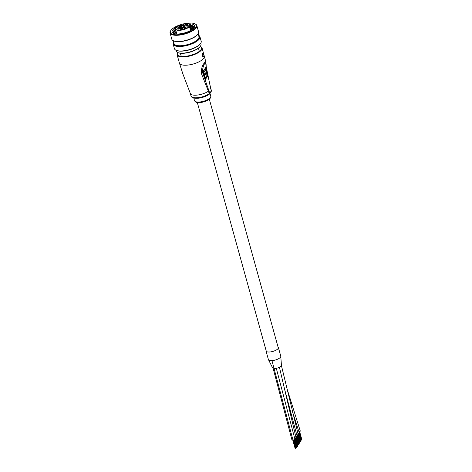 <?xml version="1.0" encoding="UTF-8"?>
<svg xmlns="http://www.w3.org/2000/svg" width="472" height="472" viewBox="0 0 472 472"><rect width="100%" height="100%" fill="white"/><g stroke="black" fill="none" stroke-linecap="round" stroke-linejoin="round"><path stroke-width="0.71" d="M279.43 367.293L295.956 437.432A1.534 0.549 164.5 0 1 294.687 438.352M276.303 368.308L294.882 439.043A1.534 0.549 164.5 0 1 292.97 440.093A1.534 0.549 164.5 0 1 291.926 439.863L273.111 368.237M280.433 355.646A6.419 2.289 164.5 0 1 280.769 356.13A6.419 2.289 164.5 0 1 272.462 360.578A6.419 2.289 164.5 0 1 268.403 359.558L272.609 367.859M278.043 347.026A6.419 2.289 164.5 0 1 278.38 347.51L280.769 356.13L281.436 365.411A4.602 1.646 164.5 0 1 275.89 368.372A4.602 1.646 164.5 0 1 274.102 368.449M292.044 410.339L299.195 432.6A1.534 0.549 164.5 0 1 297.926 433.52M287.082 388.952L300.275 430.989A1.534 0.549 164.5 0 1 299 431.909L301.101 440.217M284.48 388.757L297.035 435.821A1.534 0.549 164.5 0 1 295.767 436.742L297.861 445.043M281.412 365.552L298.115 434.211A1.534 0.549 164.5 0 1 296.847 435.131L298.941 443.432M294.681 439.432L296.493 446.695M296.841 436.211L298.646 443.473M278.38 347.51A6.419 2.289 164.5 0 1 270.385 351.923A6.419 2.289 164.5 0 1 266.013 350.938A6.419 2.289 164.5 0 1 266.049 350.354M280.769 356.13A6.419 2.289 164.5 0 1 272.781 360.543A6.419 2.289 164.5 0 1 268.403 359.558L266.013 350.938M211.303 90.258A10.537 3.764 -15.5 0 1 211.35 90.4L211.397 90.624A0.956 0.897 170.6 0 0 211.379 90.541A10.537 3.764 -15.5 0 0 211.35 90.4L210.66 87.951A10.537 3.764 -15.5 0 0 210.63 87.81A10.537 3.764 -15.5 0 0 210.589 87.68M209.143 94.353A0.956 0.655 -126.5 0 0 209.314 93.621A2.873 1.027 -15.5 0 0 209.763 93.179L211.261 90.937L206.093 66.971C206.724 58.794 202.329 65.36 202.506 72.328L209.763 93.179A0.956 0.826 33.8 0 1 209.668 93.822L209.143 94.353C206.311 96.317 202.801 97.592 198.618 98.188C194.175 98.577 191.65 97.857 191.042 96.028A10.537 3.764 -15.5 0 0 198.228 97.639A10.537 3.764 -15.5 0 0 209.314 93.621L201.343 73.408C201.19 68.493 202.394 64.788 204.954 62.292L205.68 61.313L202.04 47.867A12.927 4.62 164.5 0 1 185.938 56.752A12.927 4.62 164.5 0 1 177.118 54.776L179.413 63.047A12.927 4.62 -15.5 0 0 188.234 65.03A12.927 4.62 -15.5 0 0 203.851 58.109A12.927 4.62 -15.5 0 0 204.335 56.139M202.836 57.065L202.665 53.59L202.7 56.876L203.048 57.041M203.178 71.803L205.609 68.18L207.757 75.939L205.332 79.561L203.178 71.803M201.343 73.408A2.873 1.304 161.6 0 0 202.506 72.328L206.093 66.971A2.873 0.732 -12.9 0 0 206.229 66.658L206.229 66.658C205.32 61.496 206.057 62.994 205.68 61.313L205.68 61.313M205.373 68.528L207.438 75.98L207.757 75.939M205.243 79.255L207.438 75.98M205.562 69.98L203.904 72.458L204.435 74.381L205.456 72.859L205.798 74.086L204.777 75.608L205.373 77.762L207.031 75.284L205.562 69.98L203.904 72.458M203.585 72.499L204.116 74.417L204.435 74.381M205.226 73.207L205.798 74.086M205.479 74.128L204.777 75.608M204.459 75.644L205.054 77.797L205.373 77.762M203.969 55.371L203.084 53.69L202.984 56.841M203.992 55.702L204.128 55.495A12.927 4.62 -15.5 0 1 203.225 56.846L203.102 57.029M190.853 95.338L190.446 93.875M189.272 24.06A7.664 2.738 164.5 0 1 190.222 24.963A7.664 2.738 164.5 0 1 190.192 25.624L184.292 26.172L185.478 24.402A1.245 0.443 -15.5 0 0 185.525 24.214A1.245 0.443 -15.5 0 0 184.446 24.06A1.245 0.443 -15.5 0 0 183.171 24.686L181.985 26.456L178.08 26.939A1.245 0.443 -15.5 0 0 176.534 27.795A1.245 0.443 -15.5 0 0 177.383 27.99L181.283 27.506L180.097 29.276A1.245 0.443 -15.5 0 0 180.05 29.465A1.245 0.443 -15.5 0 0 180.9 29.659A1.245 0.443 -15.5 0 0 182.404 28.993L183.59 27.217L189.49 26.668A7.664 2.738 164.5 0 1 180.682 30.232A7.664 2.738 164.5 0 1 175.454 29.057A7.664 2.738 164.5 0 1 175.802 27.795M190.192 25.624L191.408 30.007M185.295 27.394A1.15 0.413 -15.5 0 0 183.868 28.178A1.15 0.413 -15.5 0 0 184.646 28.355A1.15 0.413 -15.5 0 0 186.08 27.565A1.15 0.413 -15.5 0 0 185.295 27.394M187.201 24.544A1.15 0.413 -15.5 0 0 185.773 25.335A1.15 0.413 -15.5 0 0 186.558 25.512A1.15 0.413 -15.5 0 0 187.986 24.721A1.15 0.413 -15.5 0 0 187.201 24.544M180.929 25.323A1.15 0.413 -15.5 0 0 179.496 26.113A1.15 0.413 -15.5 0 0 180.28 26.284A1.15 0.413 -15.5 0 0 181.714 25.494A1.15 0.413 -15.5 0 0 180.929 25.323M179.024 28.167A1.15 0.413 -15.5 0 0 177.59 28.957A1.15 0.413 -15.5 0 0 178.375 29.134A1.15 0.413 -15.5 0 0 179.808 28.344A1.15 0.413 -15.5 0 0 179.024 28.167M182.375 29.028A1.15 0.413 164.5 0 1 182.162 28.869A1.15 0.413 164.5 0 1 182.9 28.249M189.673 27.323A1.245 0.443 164.5 0 1 190.098 27.24L189.661 27.293M190.558 30.509L189.49 26.668M184.292 26.172L184.552 27.099M184.469 25.907A1.245 0.443 -15.5 0 0 183.649 26.408L182.463 28.184L181.508 28.302M181.283 27.506L181.584 29.494M182.463 28.184L181.985 26.456M198.051 33.86L197.792 34.249A13.505 4.826 164.5 0 1 197.792 34.249A13.505 4.826 164.5 0 1 197.786 34.255A13.505 4.826 164.5 0 1 186.552 40.456A13.505 4.826 164.5 0 1 173.743 40.916L173.324 40.716A13.889 4.962 -15.5 0 0 186.493 40.244A13.889 4.962 -15.5 0 0 198.045 33.866A13.889 4.962 -15.5 0 0 198.051 33.86A13.889 4.962 -15.5 0 0 198.559 31.748L196.842 25.541A13.889 4.962 164.5 0 1 196.322 27.659A13.889 4.962 164.5 0 1 182.139 34.668A13.889 4.962 164.5 0 1 170.079 32.963A13.889 4.962 164.5 0 1 170.587 30.851A13.889 4.962 164.5 0 1 170.593 30.845L170.846 30.462A13.505 4.826 -15.5 0 0 179.566 34.586A13.505 4.826 -15.5 0 0 195.874 27.358A13.505 4.826 -15.5 0 0 194.895 23.795A13.505 4.826 -15.5 0 0 182.693 24.096M176.693 33.518A13.889 4.962 -15.5 0 0 175.956 33.943M181.454 24.438A13.505 4.826 -15.5 0 0 170.852 30.456A13.505 4.826 -15.5 0 0 170.846 30.462M194.895 23.795L195.314 23.995A13.889 4.962 164.5 0 1 196.842 25.541M200.683 43.341L200.423 43.731A13.505 4.826 164.5 0 1 200.423 43.731A13.505 4.826 164.5 0 1 200.417 43.737A13.505 4.826 164.5 0 1 189.183 49.938A13.505 4.826 164.5 0 1 176.375 50.398L175.95 50.197A13.889 4.962 -15.5 0 0 189.124 49.725A13.889 4.962 -15.5 0 0 200.677 43.347A13.889 4.962 -15.5 0 0 200.683 43.341A13.889 4.962 -15.5 0 0 201.19 41.229L199.945 36.745A13.889 4.962 164.5 0 1 199.432 38.863A13.889 4.962 164.5 0 1 185.248 45.872A13.889 4.962 164.5 0 1 173.183 44.167A13.889 4.962 164.5 0 1 173.625 42.167M173.637 42.226A13.505 4.826 -15.5 0 0 183.301 45.707A13.505 4.826 -15.5 0 0 198.983 38.562A13.505 4.826 -15.5 0 0 198.559 35.317M198.541 35.258A13.889 4.962 164.5 0 1 199.945 36.745M200.258 46.415A12.543 4.484 164.5 0 1 200.252 46.427A12.543 4.484 164.5 0 1 200.246 46.433A12.543 4.484 164.5 0 1 189.809 52.191A12.543 4.484 164.5 0 1 177.909 52.622L177.484 52.421A12.927 4.62 -15.5 0 0 189.75 51.979A12.927 4.62 -15.5 0 0 200.506 46.044A12.927 4.62 -15.5 0 0 200.512 46.038A12.927 4.62 -15.5 0 0 200.983 44.073L200.753 43.229M198.122 33.748L198.93 36.657A12.927 4.62 164.5 0 1 198.447 38.633A12.927 4.62 164.5 0 1 185.242 45.153A12.927 4.62 164.5 0 1 174.009 43.571L173.206 40.657M188.812 23.824A11.682 4.171 164.5 0 1 194.193 27.559A11.682 4.171 164.5 0 1 184.469 32.934A11.682 4.171 164.5 0 1 173.383 33.329A11.682 4.171 164.5 0 1 172.54 30.249A11.682 4.171 164.5 0 1 176.08 27.358M175.501 29.234A10.726 3.829 -15.5 0 0 173.667 30.999A10.726 3.829 -15.5 0 0 173.265 32.639A10.726 3.829 -15.5 0 0 173.979 33.565M176.109 31.423L173.962 33.553M173.531 33.152L173.985 32.161L175.855 30.497M194.051 27.577L193.048 26.721L190.83 26.084M175.631 29.701L173.767 31.364L173.307 32.769M194.039 27.73L193.992 27.093L192.788 25.795L190.9 25.205A10.726 3.829 -15.5 0 0 190.269 25.14M193.473 28.42L190.995 27.765M190.741 26.839L193.903 27.948M176.587 33.152L175.584 33.901M174.581 33.73L176.333 32.22M191.219 28.562L192.936 28.91M190.588 24.385L189.785 24.32L190.517 24.373L193.968 27.872M190.9 25.205L190.245 25.046M175.832 50.138L176.068 50.982A12.927 4.62 -15.5 0 0 177.484 52.421M173.183 44.167L174.428 48.651A13.889 4.962 -15.5 0 0 175.95 50.197M170.079 32.963L171.796 39.17A13.889 4.962 -15.5 0 0 173.324 40.716M174.77 30.338L175.649 29.754M175.248 32.061L176.127 31.476M191.001 27.783L191.307 27.807M175.726 33.783L176.605 33.199M271.966 360.62L292.97 440.093M200.258 101.928A8.425 3.009 -15.5 0 0 210.754 96.135C212.087 97.922 206.435 101.952 200.641 102.477C195.579 102.931 195.266 101.816 194.511 100.636A8.425 3.009 -15.5 0 0 200.258 101.928M177.767 52.557A12.543 4.484 -15.5 0 0 185.95 56.251A12.543 4.484 -15.5 0 0 198.777 51.731A12.543 4.484 -15.5 0 0 200.334 46.297M210.547 88.352A2.873 1.027 -15.5 0 0 210.66 87.951L211.379 90.541A2.873 1.027 -15.5 0 1 211.261 90.937A0.956 0.826 33.8 0 1 211.173 91.58L209.668 93.822M191.042 96.028L190.328 93.444A10.537 3.764 -15.5 0 0 197.514 95.055A10.537 3.764 -15.5 0 0 208.594 91.037A2.873 1.027 164.5 0 0 209.043 90.594M189.962 25.47A7.469 2.667 -15.5 0 0 184.894 23.7A7.469 2.667 -15.5 0 0 175.867 27.695A7.469 2.667 -15.5 0 0 180.688 29.978A7.469 2.667 -15.5 0 0 189.26 26.521M190.942 30.291L190.098 27.24M178.339 27.872L178.08 26.939M183.649 26.408L183.171 24.686M180.192 29.606L180.097 29.276M278.344 348.1L209.308 99.167M266.344 351.422L197.308 102.495M295.265 448.282L292.994 440.093M296.145 448.129L293.855 439.88L296.145 448.111M295.059 448.247L292.799 440.111M295.92 448.258L293.619 439.957M295.625 448.341L293.324 440.034M296.528 447.898L294.257 439.709M295.336 448.376L293.035 440.087M296.44 448.028L294.144 439.762M296.345 446.671L294.392 439.633M297.224 446.518L294.935 438.27L297.224 446.5M297 446.648L294.699 438.346M297.608 446.288L295.336 438.099M296.416 446.766L294.428 439.615M297.519 446.418L295.224 438.152M297.419 445.061L295.472 438.022M298.298 444.907L296.015 436.659M297.785 445.12L295.761 437.821M298.688 444.677L296.416 436.488M297.49 445.155L295.507 438.004M298.599 444.807L296.304 436.541M298.304 444.889L296.021 436.659M298.499 443.45L296.552 436.417M299.378 443.296L297.094 435.048L299.384 443.279M299.767 443.066L297.496 434.877M298.57 443.544L296.587 436.393M299.679 443.196L297.384 434.93M299.578 441.839L297.631 434.806M300.457 441.686L298.174 433.438L300.457 441.668M300.239 441.816L297.932 433.514M299.944 441.898L297.921 434.6M300.847 441.456L298.575 433.267M299.649 441.934L297.667 434.783M300.758 441.586L298.463 433.32M300.658 440.228L298.705 433.196M301.537 440.075L299.248 431.827L301.537 440.057M301.018 440.287L298.994 432.989M301.921 439.845L299.655 431.656M300.729 440.323L298.747 433.172M301.832 439.975L299.543 431.709M210.754 96.135L209.981 93.356M202.04 47.867L200.399 46.197M179.413 63.047L182.918 74.063L190.328 93.444M209.975 85.214L206.229 66.658M202.618 53.554L203.066 53.613L204.116 55.442L202.807 57.082M211.397 90.624L211.173 91.58M177.661 52.504L177.118 54.776M194.511 100.636L193.809 98.105M191.591 29.895L190.222 24.963L188.582 23.759L184.918 23.683C179.555 24.131 174.292 27.931 175.454 29.057L176.823 33.99M200.252 46.427L200.512 46.038M193.992 27.093L194.116 27.553M199.32 51.33L198.458 48.227M181.23 56.351L180.375 53.247"/></g></svg>
